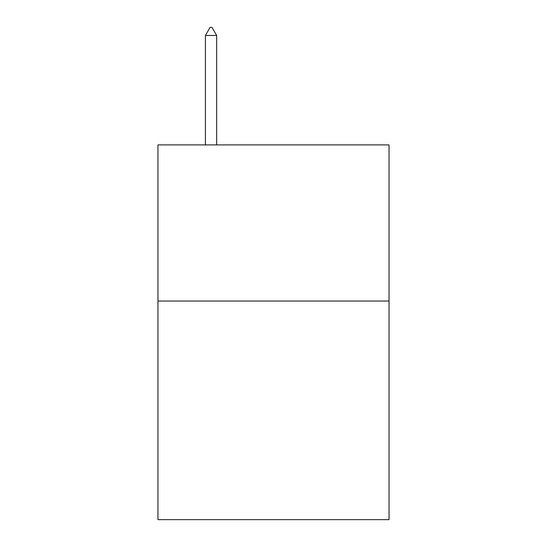 <?xml version="1.0" encoding="UTF-8"?>
<svg xmlns="http://www.w3.org/2000/svg" width="547" height="547" viewBox="0 0 547 547"><rect width="100%" height="100%" fill="white"/><g stroke="black" fill="none" stroke-linecap="round" stroke-linejoin="round"><path stroke-width="0.82" d="M389.047 301.041L389.047 519.65L157.953 519.65L157.953 144.9L389.047 144.9L389.047 301.041L157.953 301.041M216.66 35.473L211.976 27.35L210.103 27.35L205.419 35.473L216.66 35.473L216.66 144.9M205.419 35.473L205.419 144.9"/></g></svg>
